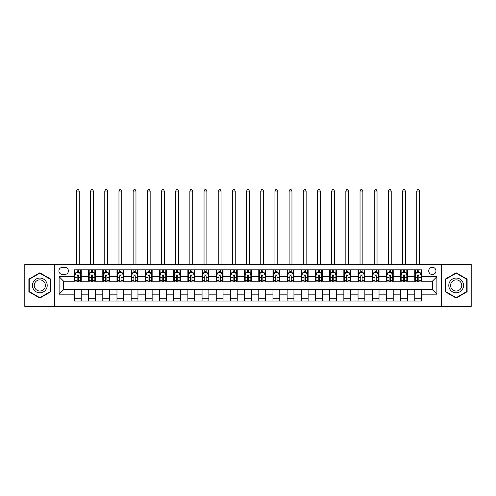 <?xml version="1.0" encoding="UTF-8"?>
<svg xmlns="http://www.w3.org/2000/svg" width="496" height="496" viewBox="0 0 496 496"><rect width="100%" height="100%" fill="white"/><g stroke="black" fill="none" stroke-linecap="round" stroke-linejoin="round"><path stroke-width="0.74" d="M432.345 267.288A3.633 3.633 0 0 0 428.718 270.915A3.633 3.633 0 0 0 432.345 274.548A3.633 3.633 0 0 0 435.978 270.915A3.633 3.633 0 0 0 432.345 267.288M441.421 306.423L471.2 306.423L471.2 264.449L441.421 264.449L441.421 306.423L54.579 306.423L54.579 264.449L24.8 264.449L24.8 306.423L54.579 306.423M62.409 274.431L64.902 274.431A3.515 3.515 0 0 0 68.417 270.915A3.515 3.515 0 0 0 64.902 267.4L62.409 267.4A3.515 3.515 0 0 0 58.888 270.915A3.515 3.515 0 0 0 62.409 274.431M441.421 264.449L54.579 264.449M74.431 294.171L59.117 294.171L59.117 276.7L74.431 276.7L74.431 281.238L63.655 281.238L63.655 289.633L74.431 289.633L74.431 301.035L421.569 301.035L421.569 289.633L432.345 289.633L432.345 281.238L421.569 281.238L421.569 276.7L436.883 276.7L436.883 294.171L421.569 294.171M421.569 276.7L421.569 269.836L74.431 269.836L74.431 276.7M414.761 269.836L414.761 281.238L415.332 281.238M417.483 281.238L418.847 281.238M420.999 281.238L421.569 281.238M414.761 281.238L406.819 281.238M400.582 269.836L400.582 281.238L401.146 281.238M403.304 281.238L404.668 281.238M400.582 281.238L392.64 281.238M386.403 269.836L386.403 281.238L386.967 281.238M389.124 281.238L390.482 281.238M386.403 281.238L378.46 281.238M372.223 269.836L372.223 281.238L372.787 281.238M374.945 281.238L376.303 281.238M372.223 281.238L364.281 281.238M358.038 269.836L358.038 281.238L358.608 281.238M360.766 281.238L362.123 281.238M358.038 281.238L350.102 281.238M343.858 269.836L343.858 281.238L344.429 281.238M346.58 281.238L347.944 281.238M343.858 281.238L335.916 281.238M329.679 269.836L329.679 281.238L330.249 281.238M332.401 281.238L333.765 281.238M329.679 281.238L321.737 281.238M315.499 269.836L315.499 281.238L316.064 281.238M318.221 281.238L319.585 281.238M315.499 281.238L307.557 281.238M301.32 269.836L301.32 281.238L301.884 281.238M304.042 281.238L305.4 281.238M301.32 281.238L293.378 281.238M287.141 269.836L287.141 281.238L287.705 281.238M289.862 281.238L291.22 281.238M287.141 281.238L279.198 281.238M272.955 269.836L272.955 281.238L273.525 281.238M275.683 281.238L277.041 281.238M272.955 281.238L265.019 281.238M258.776 269.836L258.776 281.238L259.346 281.238M261.497 281.238L262.861 281.238M258.776 281.238L250.833 281.238M244.596 269.836L244.596 281.238L245.167 281.238M247.318 281.238L248.682 281.238M244.596 281.238L236.654 281.238M230.417 269.836L230.417 281.238L230.981 281.238M233.139 281.238L234.503 281.238M230.417 281.238L222.475 281.238M216.237 269.836L216.237 281.238L216.802 281.238M218.959 281.238L220.317 281.238M216.237 281.238L208.295 281.238M202.058 269.836L202.058 281.238L202.622 281.238M204.78 281.238L206.138 281.238M202.058 281.238L194.116 281.238M187.872 269.836L187.872 281.238L188.443 281.238M190.6 281.238L191.958 281.238M187.872 281.238L179.936 281.238M173.693 269.836L173.693 281.238L174.263 281.238M176.415 281.238L177.779 281.238M173.693 281.238L165.751 281.238M159.514 269.836L159.514 281.238L160.084 281.238M162.235 281.238L163.599 281.238M159.514 281.238L151.571 281.238M145.334 269.836L145.334 281.238L145.898 281.238M148.056 281.238L149.42 281.238M145.334 281.238L137.392 281.238M131.155 269.836L131.155 281.238L131.719 281.238M133.877 281.238L135.234 281.238M131.155 281.238L123.213 281.238M116.975 269.836L116.975 281.238L117.54 281.238M119.697 281.238L121.055 281.238M116.975 281.238L109.033 281.238M102.79 269.836L102.79 281.238L103.36 281.238M105.518 281.238L106.876 281.238M102.79 281.238L94.854 281.238M88.61 269.836L88.61 281.238L89.181 281.238M91.332 281.238L92.696 281.238M88.61 281.238L80.668 281.238M74.431 281.238L75.001 281.238M77.153 281.238L78.517 281.238M74.431 289.633L81.239 289.633L81.239 301.035M421.569 289.633L81.239 289.633M81.239 269.836L81.239 281.238M74.431 272.676L75.001 272.676M77.153 272.676L78.517 272.676M80.668 272.676L81.239 272.676M74.431 298.201L81.239 298.201M88.61 289.633L88.61 301.035M95.418 269.836L95.418 281.238M88.61 272.676L89.181 272.676M91.332 272.676L92.696 272.676M94.854 272.676L95.418 272.676M95.418 289.633L95.418 301.035M88.61 298.201L95.418 298.201M102.79 289.633L102.79 301.035M109.597 289.633L109.597 301.035M102.79 298.201L109.597 298.201M109.597 269.836L109.597 281.238M102.79 272.676L103.36 272.676M105.518 272.676L106.876 272.676M109.033 272.676L109.597 272.676M116.975 289.633L116.975 301.035M123.777 289.633L123.777 301.035M116.975 298.201L123.777 298.201M123.777 269.836L123.777 281.238M116.975 272.676L117.54 272.676M119.697 272.676L121.055 272.676M123.213 272.676L123.777 272.676M131.155 289.633L131.155 301.035M137.962 289.633L137.962 301.035M131.155 298.201L137.962 298.201M137.962 269.836L137.962 281.238M131.155 272.676L131.719 272.676M133.877 272.676L135.234 272.676M137.392 272.676L137.962 272.676M145.334 289.633L145.334 301.035M152.142 289.633L152.142 301.035M145.334 298.201L152.142 298.201M152.142 269.836L152.142 281.238M145.334 272.676L145.898 272.676M148.056 272.676L149.42 272.676M151.571 272.676L152.142 272.676M159.514 289.633L159.514 301.035M166.321 289.633L166.321 301.035M159.514 298.201L166.321 298.201M166.321 269.836L166.321 281.238M159.514 272.676L160.084 272.676M162.235 272.676L163.599 272.676M165.751 272.676L166.321 272.676M173.693 289.633L173.693 301.035M180.501 289.633L180.501 301.035M173.693 298.201L180.501 298.201M180.501 269.836L180.501 281.238M173.693 272.676L174.263 272.676M176.415 272.676L177.779 272.676M179.936 272.676L180.501 272.676M187.872 289.633L187.872 301.035M194.68 289.633L194.68 301.035M187.872 298.201L194.68 298.201M194.68 269.836L194.68 281.238M187.872 272.676L188.443 272.676M190.6 272.676L191.958 272.676M194.116 272.676L194.68 272.676M202.058 289.633L202.058 301.035M208.859 289.633L208.859 301.035M202.058 298.201L208.859 298.201M208.859 269.836L208.859 281.238M202.058 272.676L202.622 272.676M204.78 272.676L206.138 272.676M208.295 272.676L208.859 272.676M216.237 289.633L216.237 301.035M223.045 289.633L223.045 301.035M216.237 298.201L223.045 298.201M223.045 269.836L223.045 281.238M216.237 272.676L216.802 272.676M218.959 272.676L220.317 272.676M222.475 272.676L223.045 272.676M230.417 289.633L230.417 301.035M237.224 289.633L237.224 301.035M230.417 298.201L237.224 298.201M237.224 269.836L237.224 281.238M230.417 272.676L230.981 272.676M233.139 272.676L234.503 272.676M236.654 272.676L237.224 272.676M244.596 289.633L244.596 301.035M251.404 289.633L251.404 301.035M244.596 298.201L251.404 298.201M251.404 269.836L251.404 281.238M244.596 272.676L245.167 272.676M247.318 272.676L248.682 272.676M250.833 272.676L251.404 272.676M258.776 289.633L258.776 301.035M265.583 289.633L265.583 301.035M258.776 298.201L265.583 298.201M265.583 269.836L265.583 281.238M258.776 272.676L259.346 272.676M261.497 272.676L262.861 272.676M265.019 272.676L265.583 272.676M272.955 289.633L272.955 301.035M279.763 289.633L279.763 301.035M272.955 298.201L279.763 298.201M279.763 269.836L279.763 281.238M272.955 272.676L273.525 272.676M275.683 272.676L277.041 272.676M279.198 272.676L279.763 272.676M287.141 289.633L287.141 301.035M293.942 289.633L293.942 301.035M287.141 298.201L293.942 298.201M293.942 269.836L293.942 281.238M287.141 272.676L287.705 272.676M289.862 272.676L291.22 272.676M293.378 272.676L293.942 272.676M301.32 289.633L301.32 301.035M308.128 289.633L308.128 301.035M301.32 298.201L308.128 298.201M308.128 269.836L308.128 281.238M301.32 272.676L301.884 272.676M304.042 272.676L305.4 272.676M307.557 272.676L308.128 272.676M315.499 289.633L315.499 301.035M322.307 289.633L322.307 301.035M315.499 298.201L322.307 298.201M322.307 269.836L322.307 281.238M315.499 272.676L316.064 272.676M318.221 272.676L319.585 272.676M321.737 272.676L322.307 272.676M329.679 289.633L329.679 301.035M336.486 289.633L336.486 301.035M329.679 298.201L336.486 298.201M336.486 269.836L336.486 281.238M329.679 272.676L330.249 272.676M332.401 272.676L333.765 272.676M335.916 272.676L336.486 272.676M343.858 289.633L343.858 301.035M350.666 289.633L350.666 301.035M343.858 298.201L350.666 298.201M350.666 269.836L350.666 281.238M343.858 272.676L344.429 272.676M346.58 272.676L347.944 272.676M350.102 272.676L350.666 272.676M358.038 289.633L358.038 301.035M364.845 289.633L364.845 301.035M358.038 298.201L364.845 298.201M364.845 269.836L364.845 281.238M358.038 272.676L358.608 272.676M360.766 272.676L362.123 272.676M364.281 272.676L364.845 272.676M372.223 289.633L372.223 301.035M379.025 289.633L379.025 301.035M372.223 298.201L379.025 298.201M379.025 269.836L379.025 281.238M372.223 272.676L372.787 272.676M374.945 272.676L376.303 272.676M378.46 272.676L379.025 272.676M386.403 289.633L386.403 301.035M393.21 289.633L393.21 301.035M386.403 298.201L393.21 298.201M393.21 269.836L393.21 281.238M386.403 272.676L386.967 272.676M389.124 272.676L390.482 272.676M392.64 272.676L393.21 272.676M400.582 289.633L400.582 301.035M407.39 289.633L407.39 301.035M400.582 298.201L407.39 298.201M407.39 269.836L407.39 281.238M400.582 272.676L401.146 272.676M403.304 272.676L404.668 272.676M406.819 272.676L407.39 272.676M414.761 289.633L414.761 301.035M414.761 298.201L421.569 298.201M414.761 272.676L415.332 272.676M417.483 272.676L418.847 272.676M420.999 272.676L421.569 272.676M63.655 281.238L59.117 276.7M63.655 289.633L59.117 294.171M436.883 276.7L432.345 281.238M436.883 294.171L432.345 289.633M39.829 298.077L50.778 291.76L50.778 279.118L39.829 272.794L28.886 279.118L28.886 291.76L39.829 298.077M467.114 279.118L456.171 272.794L445.222 279.118L445.222 291.76L456.171 298.077L467.114 291.76L467.114 279.118M78.517 271.312L77.153 271.312M80.668 280.5L78.517 280.5L78.517 281.92L80.668 281.92L80.668 275.001L79.534 272.732L76.136 272.732L75.001 275.001L75.001 281.92L77.153 281.92L77.153 280.5L75.001 280.5M75.001 275.001L75.001 269.836M80.668 275.001L80.668 269.836M77.153 272.732L77.153 269.836M78.517 269.836L78.517 272.732M78.517 280.5L78.517 275.85C78.064 274.976 77.612 274.976 77.153 275.85L77.153 280.5M76.415 264.449L76.415 191.053L79.255 191.053L78.399 189.577L77.271 189.577L76.415 191.053M79.255 264.449L79.255 191.053M92.696 271.312L91.332 271.312M94.854 280.5L92.696 280.5L92.696 281.92L94.854 281.92L94.854 275.001L93.719 272.732L90.315 272.732L89.181 275.001L89.181 281.92L91.332 281.92L91.332 280.5L89.181 280.5M89.181 275.001L89.181 269.836M94.854 275.001L94.854 269.836M91.332 272.732L91.332 269.836M92.696 269.836L92.696 272.732M92.696 280.5L92.696 275.85C92.244 274.976 91.791 274.976 91.332 275.85L91.332 280.5M90.594 264.449L90.594 191.053L93.434 191.053L92.585 189.577L91.45 189.577L90.594 191.053M93.434 264.449L93.434 191.053M106.876 271.312L105.518 271.312M109.033 280.5L106.876 280.5L106.876 281.92L109.033 281.92L109.033 275.001L107.899 272.732L104.495 272.732L103.36 275.001L103.36 281.92L105.518 281.92L105.518 280.5L103.36 280.5M103.36 275.001L103.36 269.836M109.033 275.001L109.033 269.836M105.518 272.732L105.518 269.836M106.876 269.836L106.876 272.732M106.876 280.5L106.876 275.85C106.423 274.976 105.97 274.976 105.518 275.85L105.518 280.5M104.78 264.449L104.78 191.053L107.613 191.053L106.764 189.577L105.629 189.577L104.78 191.053M107.613 264.449L107.613 191.053M121.055 271.312L119.697 271.312M123.213 280.5L121.055 280.5L121.055 281.92L123.213 281.92L123.213 275.001L122.078 272.732L118.674 272.732L117.54 275.001L117.54 281.92L119.697 281.92L119.697 280.5L117.54 280.5M117.54 275.001L117.54 269.836M123.213 275.001L123.213 269.836M119.697 272.732L119.697 269.836M121.055 269.836L121.055 272.732M121.055 280.5L121.055 275.85C120.602 274.976 120.15 274.976 119.697 275.85L119.697 280.5M118.959 264.449L118.959 191.053L121.793 191.053L120.943 189.577L119.809 189.577L118.959 191.053M121.793 264.449L121.793 191.053M135.234 271.312L133.877 271.312M137.392 280.5L135.234 280.5L135.234 281.92L137.392 281.92L137.392 275.001L136.257 272.732L132.854 272.732L131.719 275.001L131.719 281.92L133.877 281.92L133.877 280.5L131.719 280.5M131.719 275.001L131.719 269.836M137.392 275.001L137.392 269.836M133.877 272.732L133.877 269.836M135.234 269.836L135.234 272.732M135.234 280.5L135.234 275.85C134.782 274.976 134.329 274.976 133.877 275.85L133.877 280.5M133.139 264.449L133.139 191.053L135.972 191.053L135.123 189.577L133.988 189.577L133.139 191.053M135.972 264.449L135.972 191.053M46.215 281.747A7.372 7.372 0 0 0 36.146 279.05A7.372 7.372 0 0 0 33.443 289.125A7.372 7.372 0 0 0 43.518 291.822A7.372 7.372 0 0 0 46.215 281.747M44.665 282.646A5.58 5.58 0 0 0 37.039 280.6A5.58 5.58 0 0 0 34.999 288.226A5.58 5.58 0 0 0 42.625 290.272A5.58 5.58 0 0 0 44.665 282.646M39.829 297.687L29.227 291.561L29.227 279.31L39.829 273.191L50.437 279.31L50.437 291.561L39.829 297.687M456.171 292.807A7.372 7.372 0 0 0 463.543 285.436A7.372 7.372 0 0 0 456.171 278.064A7.372 7.372 0 0 0 448.793 285.436A7.372 7.372 0 0 0 456.171 292.807M456.171 291.022A5.58 5.58 0 0 0 461.751 285.436A5.58 5.58 0 0 0 456.171 279.856A5.58 5.58 0 0 0 450.585 285.436A5.58 5.58 0 0 0 456.171 291.022M445.563 279.31L456.171 273.191L466.773 279.31L466.773 291.561L456.171 297.687L445.563 291.561L445.563 279.31M149.42 271.312L148.056 271.312M151.571 280.5L149.42 280.5L149.42 281.92L151.571 281.92L151.571 275.001L150.437 272.732L147.033 272.732L145.898 275.001L145.898 281.92L148.056 281.92L148.056 280.5L145.898 280.5M145.898 275.001L145.898 269.836M151.571 275.001L151.571 269.836M148.056 272.732L148.056 269.836M149.42 269.836L149.42 272.732M149.42 280.5L149.42 275.85C148.967 274.976 148.509 274.976 148.056 275.85L148.056 280.5M147.318 264.449L147.318 191.053L150.158 191.053L149.302 189.577L148.168 189.577L147.318 191.053M150.158 264.449L150.158 191.053M163.599 271.312L162.235 271.312M165.751 280.5L163.599 280.5L163.599 281.92L165.751 281.92L165.751 275.001L164.616 272.732L161.219 272.732L160.084 275.001L160.084 281.92L162.235 281.92L162.235 280.5L160.084 280.5M160.084 275.001L160.084 269.836M165.751 275.001L165.751 269.836M162.235 272.732L162.235 269.836M163.599 269.836L163.599 272.732M163.599 280.5L163.599 275.85C163.147 274.976 162.694 274.976 162.235 275.85L162.235 280.5M161.498 264.449L161.498 191.053L164.337 191.053L163.482 189.577L162.353 189.577L161.498 191.053M164.337 264.449L164.337 191.053M177.779 271.312L176.415 271.312M179.936 280.5L177.779 280.5L177.779 281.92L179.936 281.92L179.936 275.001L178.802 272.732L175.398 272.732L174.263 275.001L174.263 281.92L176.415 281.92L176.415 280.5L174.263 280.5M174.263 275.001L174.263 269.836M179.936 275.001L179.936 269.836M176.415 272.732L176.415 269.836M177.779 269.836L177.779 272.732M177.779 280.5L177.779 275.85C177.326 274.976 176.874 274.976 176.415 275.85L176.415 280.5M175.677 264.449L175.677 191.053L178.517 191.053L177.667 189.577L176.533 189.577L175.677 191.053M178.517 264.449L178.517 191.053M191.958 271.312L190.6 271.312M194.116 280.5L191.958 280.5L191.958 281.92L194.116 281.92L194.116 275.001L192.981 272.732L189.577 272.732L188.443 275.001L188.443 281.92L190.6 281.92L190.6 280.5L188.443 280.5M188.443 275.001L188.443 269.836M194.116 275.001L194.116 269.836M190.6 272.732L190.6 269.836M191.958 269.836L191.958 272.732M191.958 280.5L191.958 275.85C191.506 274.976 191.053 274.976 190.6 275.85L190.6 280.5M189.863 264.449L189.863 191.053L192.696 191.053L191.847 189.577L190.712 189.577L189.863 191.053M192.696 264.449L192.696 191.053M206.138 271.312L204.78 271.312M208.295 280.5L206.138 280.5L206.138 281.92L208.295 281.92L208.295 275.001L207.161 272.732L203.757 272.732L202.622 275.001L202.622 281.92L204.78 281.92L204.78 280.5L202.622 280.5M202.622 275.001L202.622 269.836M208.295 275.001L208.295 269.836M204.78 272.732L204.78 269.836M206.138 269.836L206.138 272.732M206.138 280.5L206.138 275.85C205.685 274.976 205.232 274.976 204.78 275.85L204.78 280.5M204.042 264.449L204.042 191.053L206.875 191.053L206.026 189.577L204.891 189.577L204.042 191.053M206.875 264.449L206.875 191.053M220.317 271.312L218.959 271.312M222.475 280.5L220.317 280.5L220.317 281.92L222.475 281.92L222.475 275.001L221.34 272.732L217.936 272.732L216.802 275.001L216.802 281.92L218.959 281.92L218.959 280.5L216.802 280.5M216.802 275.001L216.802 269.836M222.475 275.001L222.475 269.836M218.959 272.732L218.959 269.836M220.317 269.836L220.317 272.732M220.317 280.5L220.317 275.85C219.864 274.976 219.412 274.976 218.959 275.85L218.959 280.5M218.221 264.449L218.221 191.053L221.055 191.053L220.205 189.577L219.071 189.577L218.221 191.053M221.055 264.449L221.055 191.053M234.503 271.312L233.139 271.312M236.654 280.5L234.503 280.5L234.503 281.92L236.654 281.92L236.654 275.001L235.519 272.732L232.116 272.732L230.981 275.001L230.981 281.92L233.139 281.92L233.139 280.5L230.981 280.5M230.981 275.001L230.981 269.836M236.654 275.001L236.654 269.836M233.139 272.732L233.139 269.836M234.503 269.836L234.503 272.732M234.503 280.5L234.503 275.85C234.05 274.976 233.591 274.976 233.139 275.85L233.139 280.5M232.401 264.449L232.401 191.053L235.24 191.053L234.385 189.577L233.25 189.577L232.401 191.053M235.24 264.449L235.24 191.053M248.682 271.312L247.318 271.312M250.833 280.5L248.682 280.5L248.682 281.92L250.833 281.92L250.833 275.001L249.699 272.732L246.301 272.732L245.167 275.001L245.167 281.92L247.318 281.92L247.318 280.5L245.167 280.5M245.167 275.001L245.167 269.836M250.833 275.001L250.833 269.836M247.318 272.732L247.318 269.836M248.682 269.836L248.682 272.732M248.682 280.5L248.682 275.85C248.229 274.976 247.777 274.976 247.318 275.85L247.318 280.5M246.58 264.449L246.58 191.053L249.42 191.053L248.564 189.577L247.436 189.577L246.58 191.053M249.42 264.449L249.42 191.053M262.861 271.312L261.497 271.312M265.019 280.5L262.861 280.5L262.861 281.92L265.019 281.92L265.019 275.001L263.884 272.732L260.481 272.732L259.346 275.001L259.346 281.92L261.497 281.92L261.497 280.5L259.346 280.5M259.346 275.001L259.346 269.836M265.019 275.001L265.019 269.836M261.497 272.732L261.497 269.836M262.861 269.836L262.861 272.732M262.861 280.5L262.861 275.85C262.409 274.976 261.956 274.976 261.497 275.85L261.497 280.5M260.76 264.449L260.76 191.053L263.599 191.053L262.75 189.577L261.615 189.577L260.76 191.053M263.599 264.449L263.599 191.053M277.041 271.312L275.683 271.312M279.198 280.5L277.041 280.5L277.041 281.92L279.198 281.92L279.198 275.001L278.064 272.732L274.66 272.732L273.525 275.001L273.525 281.92L275.683 281.92L275.683 280.5L273.525 280.5M273.525 275.001L273.525 269.836M279.198 275.001L279.198 269.836M275.683 272.732L275.683 269.836M277.041 269.836L277.041 272.732M277.041 280.5L277.041 275.85C276.588 274.976 276.136 274.976 275.683 275.85L275.683 280.5M274.945 264.449L274.945 191.053L277.779 191.053L276.929 189.577L275.795 189.577L274.945 191.053M277.779 264.449L277.779 191.053M291.22 271.312L289.862 271.312M293.378 280.5L291.22 280.5L291.22 281.92L293.378 281.92L293.378 275.001L292.243 272.732L288.839 272.732L287.705 275.001L287.705 281.92L289.862 281.92L289.862 280.5L287.705 280.5M287.705 275.001L287.705 269.836M293.378 275.001L293.378 269.836M289.862 272.732L289.862 269.836M291.22 269.836L291.22 272.732M291.22 280.5L291.22 275.85C290.768 274.976 290.315 274.976 289.862 275.85L289.862 280.5M289.125 264.449L289.125 191.053L291.958 191.053L291.109 189.577L289.974 189.577L289.125 191.053M291.958 264.449L291.958 191.053M305.4 271.312L304.042 271.312M307.557 280.5L305.4 280.5L305.4 281.92L307.557 281.92L307.557 275.001L306.423 272.732L303.019 272.732L301.884 275.001L301.884 281.92L304.042 281.92L304.042 280.5L301.884 280.5M301.884 275.001L301.884 269.836M307.557 275.001L307.557 269.836M304.042 272.732L304.042 269.836M305.4 269.836L305.4 272.732M305.4 280.5L305.4 275.85C304.947 274.976 304.494 274.976 304.042 275.85L304.042 280.5M303.304 264.449L303.304 191.053L306.137 191.053L305.288 189.577L304.153 189.577L303.304 191.053M306.137 264.449L306.137 191.053M319.585 271.312L318.221 271.312M321.737 280.5L319.585 280.5L319.585 281.92L321.737 281.92L321.737 275.001L320.602 272.732L317.198 272.732L316.064 275.001L316.064 281.92L318.221 281.92L318.221 280.5L316.064 280.5M316.064 275.001L316.064 269.836M321.737 275.001L321.737 269.836M318.221 272.732L318.221 269.836M319.585 269.836L319.585 272.732M319.585 280.5L319.585 275.85C319.133 274.976 318.674 274.976 318.221 275.85L318.221 280.5M317.483 264.449L317.483 191.053L320.323 191.053L319.467 189.577L318.333 189.577L317.483 191.053M320.323 264.449L320.323 191.053M333.765 271.312L332.401 271.312M335.916 280.5L333.765 280.5L333.765 281.92L335.916 281.92L335.916 275.001L334.781 272.732L331.384 272.732L330.249 275.001L330.249 281.92L332.401 281.92L332.401 280.5L330.249 280.5M330.249 275.001L330.249 269.836M335.916 275.001L335.916 269.836M332.401 272.732L332.401 269.836M333.765 269.836L333.765 272.732M333.765 280.5L333.765 275.85C333.312 274.976 332.859 274.976 332.401 275.85L332.401 280.5M331.663 264.449L331.663 191.053L334.502 191.053L333.647 189.577L332.518 189.577L331.663 191.053M334.502 264.449L334.502 191.053M347.944 271.312L346.58 271.312M350.102 280.5L347.944 280.5L347.944 281.92L350.102 281.92L350.102 275.001L348.967 272.732L345.563 272.732L344.429 275.001L344.429 281.92L346.58 281.92L346.58 280.5L344.429 280.5M344.429 275.001L344.429 269.836M350.102 275.001L350.102 269.836M346.58 272.732L346.58 269.836M347.944 269.836L347.944 272.732M347.944 280.5L347.944 275.85C347.491 274.976 347.039 274.976 346.58 275.85L346.58 280.5M345.842 264.449L345.842 191.053L348.682 191.053L347.832 189.577L346.698 189.577L345.842 191.053M348.682 264.449L348.682 191.053M362.123 271.312L360.766 271.312M364.281 280.5L362.123 280.5L362.123 281.92L364.281 281.92L364.281 275.001L363.146 272.732L359.743 272.732L358.608 275.001L358.608 281.92L360.766 281.92L360.766 280.5L358.608 280.5M358.608 275.001L358.608 269.836M364.281 275.001L364.281 269.836M360.766 272.732L360.766 269.836M362.123 269.836L362.123 272.732M362.123 280.5L362.123 275.85C361.671 274.976 361.218 274.976 360.766 275.85L360.766 280.5M360.028 264.449L360.028 191.053L362.861 191.053L362.012 189.577L360.877 189.577L360.028 191.053M362.861 264.449L362.861 191.053M376.303 271.312L374.945 271.312M378.46 280.5L376.303 280.5L376.303 281.92L378.46 281.92L378.46 275.001L377.326 272.732L373.922 272.732L372.787 275.001L372.787 281.92L374.945 281.92L374.945 280.5L372.787 280.5M372.787 275.001L372.787 269.836M378.46 275.001L378.46 269.836M374.945 272.732L374.945 269.836M376.303 269.836L376.303 272.732M376.303 280.5L376.303 275.85C375.85 274.976 375.398 274.976 374.945 275.85L374.945 280.5M374.207 264.449L374.207 191.053L377.041 191.053L376.191 189.577L375.057 189.577L374.207 191.053M377.041 264.449L377.041 191.053M390.482 271.312L389.124 271.312M392.64 280.5L390.482 280.5L390.482 281.92L392.64 281.92L392.64 275.001L391.505 272.732L388.101 272.732L386.967 275.001L386.967 281.92L389.124 281.92L389.124 280.5L386.967 280.5M386.967 275.001L386.967 269.836M392.64 275.001L392.64 269.836M389.124 272.732L389.124 269.836M390.482 269.836L390.482 272.732M390.482 280.5L390.482 275.85C390.03 274.976 389.577 274.976 389.124 275.85L389.124 280.5M388.387 264.449L388.387 191.053L391.22 191.053L390.371 189.577L389.236 189.577L388.387 191.053M391.22 264.449L391.22 191.053M404.668 271.312L403.304 271.312M406.819 280.5L404.668 280.5L404.668 281.92L406.819 281.92L406.819 275.001L405.685 272.732L402.281 272.732L401.146 275.001L401.146 281.92L403.304 281.92L403.304 280.5L401.146 280.5M401.146 275.001L401.146 269.836M406.819 275.001L406.819 269.836M403.304 272.732L403.304 269.836M404.668 269.836L404.668 272.732M404.668 280.5L404.668 275.85C404.215 274.976 403.756 274.976 403.304 275.85L403.304 280.5M402.566 264.449L402.566 191.053L405.406 191.053L404.55 189.577L403.415 189.577L402.566 191.053M405.406 264.449L405.406 191.053M418.847 271.312L417.483 271.312M420.999 280.5L418.847 280.5L418.847 281.92L420.999 281.92L420.999 275.001L419.864 272.732L416.466 272.732L415.332 275.001L415.332 281.92L417.483 281.92L417.483 280.5L415.332 280.5M415.332 275.001L415.332 269.836M420.999 275.001L420.999 269.836M417.483 272.732L417.483 269.836M418.847 269.836L418.847 272.732M418.847 280.5L418.847 275.85C418.395 274.976 417.942 274.976 417.483 275.85L417.483 280.5M416.745 264.449L416.745 191.053L419.585 191.053L418.729 189.577L417.601 189.577L416.745 191.053M419.585 264.449L419.585 191.053M88.61 294.171L81.239 294.171M88.61 276.7L81.239 276.7M102.79 276.7L95.418 276.7M102.79 294.171L95.418 294.171M116.975 276.7L109.597 276.7M116.975 294.171L109.597 294.171M131.155 276.7L123.777 276.7M131.155 294.171L123.777 294.171M145.334 276.7L137.962 276.7M145.334 294.171L137.962 294.171M159.514 276.7L152.142 276.7M159.514 294.171L152.142 294.171M173.693 276.7L166.321 276.7M173.693 294.171L166.321 294.171M187.872 276.7L180.501 276.7M187.872 294.171L180.501 294.171M202.058 276.7L194.68 276.7M202.058 294.171L194.68 294.171M216.237 276.7L208.859 276.7M216.237 294.171L208.859 294.171M230.417 276.7L223.045 276.7M230.417 294.171L223.045 294.171M244.596 276.7L237.224 276.7M244.596 294.171L237.224 294.171M258.776 276.7L251.404 276.7M258.776 294.171L251.404 294.171M272.955 276.7L265.583 276.7M272.955 294.171L265.583 294.171M287.141 276.7L279.763 276.7M287.141 294.171L279.763 294.171M301.32 276.7L293.942 276.7M301.32 294.171L293.942 294.171M315.499 276.7L308.128 276.7M315.499 294.171L308.128 294.171M329.679 276.7L322.307 276.7M329.679 294.171L322.307 294.171M343.858 276.7L336.486 276.7M343.858 294.171L336.486 294.171M358.038 276.7L350.666 276.7M358.038 294.171L350.666 294.171M372.223 276.7L364.845 276.7M372.223 294.171L364.845 294.171M386.403 276.7L379.025 276.7M386.403 294.171L379.025 294.171M400.582 276.7L393.21 276.7M400.582 294.171L393.21 294.171M414.761 276.7L407.39 276.7M414.761 294.171L407.39 294.171M80.643 274.945L75.026 274.945M75.001 272.868L76.068 272.868M79.602 272.868L80.668 272.868M77.153 277.456L75.001 277.456M80.668 277.456L78.517 277.456M78.517 272.037L77.153 272.037M76.415 264.163L79.255 264.163M94.823 274.945L89.206 274.945M89.181 272.868L90.247 272.868M93.787 272.868L94.854 272.868M91.332 277.456L89.181 277.456M94.854 277.456L92.696 277.456M92.696 272.037L91.332 272.037M90.594 264.163L93.434 264.163M109.002 274.945L103.385 274.945M103.36 272.868L104.427 272.868M107.967 272.868L109.033 272.868M105.518 277.456L103.36 277.456M109.033 277.456L106.876 277.456M106.876 272.037L105.518 272.037M104.78 264.163L107.613 264.163M123.182 274.945L117.571 274.945M117.54 272.868L118.606 272.868M122.146 272.868L123.213 272.868M119.697 277.456L117.54 277.456M123.213 277.456L121.055 277.456M121.055 272.037L119.697 272.037M118.959 264.163L121.793 264.163M137.367 274.945L131.75 274.945M131.719 272.868L132.785 272.868M136.326 272.868L137.392 272.868M133.877 277.456L131.719 277.456M137.392 277.456L135.234 277.456M135.234 272.037L133.877 272.037M133.139 264.163L135.972 264.163M151.547 274.945L145.929 274.945M145.898 272.868L146.965 272.868M150.505 272.868L151.571 272.868M148.056 277.456L145.898 277.456M151.571 277.456L149.42 277.456M149.42 272.037L148.056 272.037M147.318 264.163L150.158 264.163M165.726 274.945L160.109 274.945M160.084 272.868L161.15 272.868M164.684 272.868L165.751 272.868M162.235 277.456L160.084 277.456M165.751 277.456L163.599 277.456M163.599 272.037L162.235 272.037M161.498 264.163L164.337 264.163M179.905 274.945L174.288 274.945M174.263 272.868L175.33 272.868M178.87 272.868L179.936 272.868M176.415 277.456L174.263 277.456M179.936 277.456L177.779 277.456M177.779 272.037L176.415 272.037M175.677 264.163L178.517 264.163M194.085 274.945L188.468 274.945M188.443 272.868L189.509 272.868M193.049 272.868L194.116 272.868M190.6 277.456L188.443 277.456M194.116 277.456L191.958 277.456M191.958 272.037L190.6 272.037M189.863 264.163L192.696 264.163M208.264 274.945L202.653 274.945M202.622 272.868L203.689 272.868M207.229 272.868L208.295 272.868M204.78 277.456L202.622 277.456M208.295 277.456L206.138 277.456M206.138 272.037L204.78 272.037M204.042 264.163L206.875 264.163M222.45 274.945L216.833 274.945M216.802 272.868L217.868 272.868M221.408 272.868L222.475 272.868M218.959 277.456L216.802 277.456M222.475 277.456L220.317 277.456M220.317 272.037L218.959 272.037M218.221 264.163L221.055 264.163M236.629 274.945L231.012 274.945M230.981 272.868L232.047 272.868M235.588 272.868L236.654 272.868M233.139 277.456L230.981 277.456M236.654 277.456L234.503 277.456M234.503 272.037L233.139 272.037M232.401 264.163L235.24 264.163M250.809 274.945L245.191 274.945M245.167 272.868L246.233 272.868M249.767 272.868L250.833 272.868M247.318 277.456L245.167 277.456M250.833 277.456L248.682 277.456M248.682 272.037L247.318 272.037M246.58 264.163L249.42 264.163M264.988 274.945L259.371 274.945M259.346 272.868L260.412 272.868M263.953 272.868L265.019 272.868M261.497 277.456L259.346 277.456M265.019 277.456L262.861 277.456M262.861 272.037L261.497 272.037M260.76 264.163L263.599 264.163M279.167 274.945L273.55 274.945M273.525 272.868L274.592 272.868M278.132 272.868L279.198 272.868M275.683 277.456L273.525 277.456M279.198 277.456L277.041 277.456M277.041 272.037L275.683 272.037M274.945 264.163L277.779 264.163M293.347 274.945L287.736 274.945M287.705 272.868L288.771 272.868M292.311 272.868L293.378 272.868M289.862 277.456L287.705 277.456M293.378 277.456L291.22 277.456M291.22 272.037L289.862 272.037M289.125 264.163L291.958 264.163M307.532 274.945L301.915 274.945M301.884 272.868L302.951 272.868M306.491 272.868L307.557 272.868M304.042 277.456L301.884 277.456M307.557 277.456L305.4 277.456M305.4 272.037L304.042 272.037M303.304 264.163L306.137 264.163M321.712 274.945L316.095 274.945M316.064 272.868L317.13 272.868M320.67 272.868L321.737 272.868M318.221 277.456L316.064 277.456M321.737 277.456L319.585 277.456M319.585 272.037L318.221 272.037M317.483 264.163L320.323 264.163M335.891 274.945L330.274 274.945M330.249 272.868L331.316 272.868M334.85 272.868L335.916 272.868M332.401 277.456L330.249 277.456M335.916 277.456L333.765 277.456M333.765 272.037L332.401 272.037M331.663 264.163L334.502 264.163M350.071 274.945L344.453 274.945M344.429 272.868L345.495 272.868M349.035 272.868L350.102 272.868M346.58 277.456L344.429 277.456M350.102 277.456L347.944 277.456M347.944 272.037L346.58 272.037M345.842 264.163L348.682 264.163M364.25 274.945L358.633 274.945M358.608 272.868L359.674 272.868M363.215 272.868L364.281 272.868M360.766 277.456L358.608 277.456M364.281 277.456L362.123 277.456M362.123 272.037L360.766 272.037M360.028 264.163L362.861 264.163M378.429 274.945L372.818 274.945M372.787 272.868L373.854 272.868M377.394 272.868L378.46 272.868M374.945 277.456L372.787 277.456M378.46 277.456L376.303 277.456M376.303 272.037L374.945 272.037M374.207 264.163L377.041 264.163M392.615 274.945L386.998 274.945M386.967 272.868L388.033 272.868M391.573 272.868L392.64 272.868M389.124 277.456L386.967 277.456M392.64 277.456L390.482 277.456M390.482 272.037L389.124 272.037M388.387 264.163L391.22 264.163M406.794 274.945L401.177 274.945M401.146 272.868L402.213 272.868M405.753 272.868L406.819 272.868M403.304 277.456L401.146 277.456M406.819 277.456L404.668 277.456M404.668 272.037L403.304 272.037M402.566 264.163L405.406 264.163M420.974 274.945L415.357 274.945M415.332 272.868L416.398 272.868M419.932 272.868L420.999 272.868M417.483 277.456L415.332 277.456M420.999 277.456L418.847 277.456M418.847 272.037L417.483 272.037M416.745 264.163L419.585 264.163"/></g></svg>
